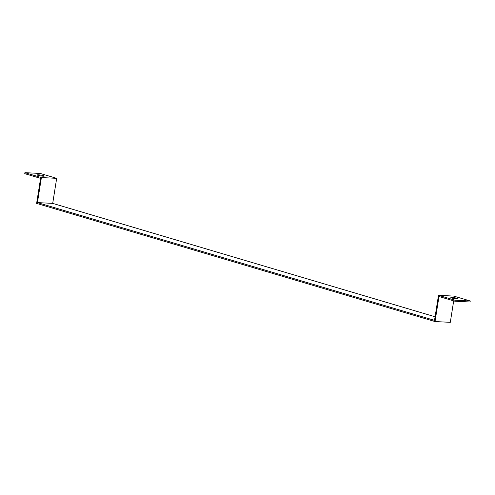 <?xml version="1.0" encoding="UTF-8"?>
<svg xmlns="http://www.w3.org/2000/svg" width="495" height="495" viewBox="0 0 495 495"><rect width="100%" height="100%" fill="white"/><g stroke="black" fill="none" stroke-linecap="round" stroke-linejoin="round"><path stroke-width="0.74" d="M435.093 316.775L52.705 203.383L56.671 178.336L40.175 173.448L24.911 172.668L24.75 173.665L40.584 178.361L36.618 203.402L37.936 203.798L435.025 321.552L450.295 322.332L453.692 300.867M52.705 203.383L37.434 202.597L434.523 320.352L438.49 295.311L454.979 300.199L470.25 300.985L453.76 296.097L438.49 295.311M56.671 178.336L41.401 177.556L24.911 172.668M37.434 202.597L41.401 177.556M435.025 321.552L438.991 296.511L454.825 301.201L454.979 300.199M470.25 300.985L470.089 301.987L454.825 301.201M38.48 174.815A3.576 0.421 -171 0 1 42.285 175.348A3.576 0.421 -171 0 1 44.321 176.059A3.576 0.421 -171 0 1 40.72 175.923A3.576 0.421 -171 0 1 37.255 174.945A3.576 0.421 -171 0 1 38.48 174.815M452.059 297.464A3.576 0.421 -171 0 1 455.87 297.996A3.576 0.421 -171 0 1 457.9 298.708A3.576 0.421 -171 0 1 454.305 298.565A3.576 0.421 -171 0 1 450.84 297.588A3.576 0.421 -171 0 1 452.059 297.464"/></g></svg>
